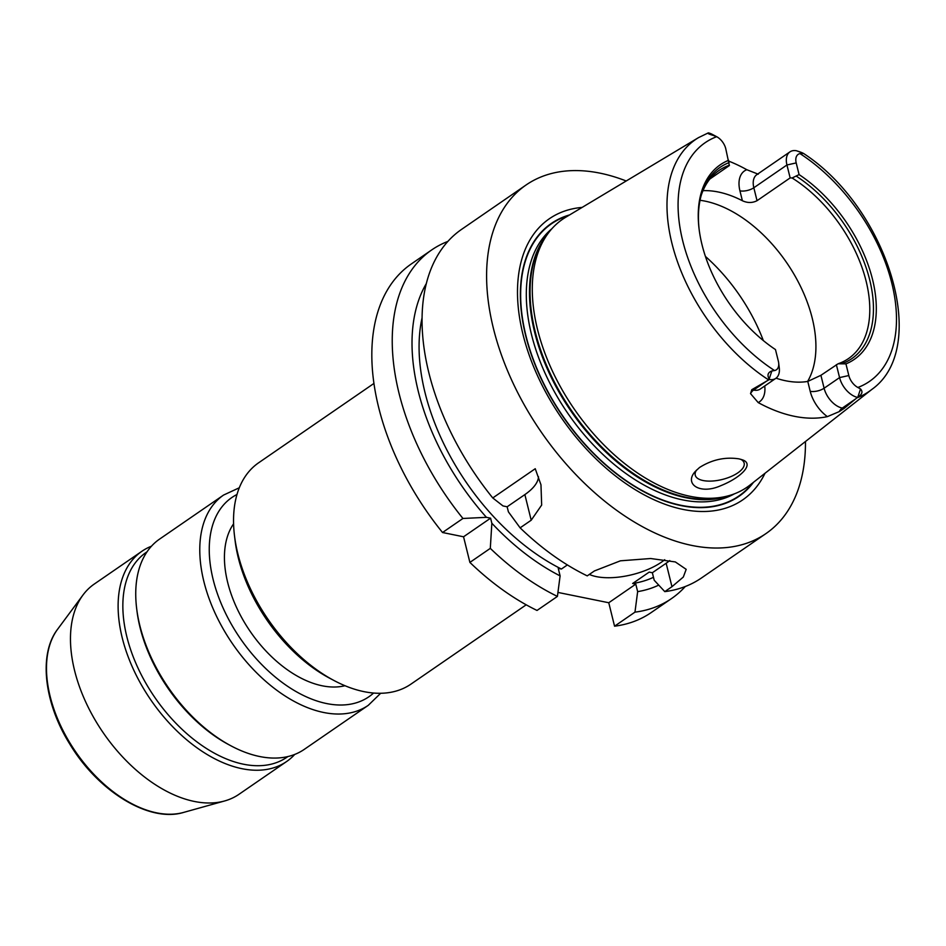<?xml version="1.0" encoding="UTF-8"?>
<svg xmlns="http://www.w3.org/2000/svg" width="946" height="946" viewBox="0 0 946 946"><rect width="100%" height="100%" fill="white"/><g stroke="black" fill="none" stroke-linecap="round" stroke-linejoin="round"><path stroke-width="1.42" d="M526.201 604.813L410.942 684.124A134.332 80.989 -124.5 0 1 334.234 680.635A134.332 80.989 -124.5 0 1 234.49 535.673A134.332 80.989 -124.5 0 1 258.625 462.795L373.895 383.473M334.234 680.635L329.847 678.317A127.615 76.945 -124.5 0 1 235.093 540.604L234.49 535.673M344.983 685.72A100.749 60.745 -124.5 0 1 250.312 631.585A100.749 60.745 -124.5 0 1 233.579 523.824M223.587 495.054A127.615 76.945 -124.5 0 0 232.55 643.812A127.615 76.945 -124.5 0 0 368.278 705.326L304.269 749.374A127.615 76.945 -124.5 0 1 231.403 746.063A127.615 76.945 -124.5 0 1 136.638 608.349A127.615 76.945 -124.5 0 1 159.578 539.102L223.587 495.054L239.291 487.781M231.403 746.063L229.216 744.892A124.257 74.923 -124.5 0 1 136.945 610.809L136.638 608.349M287.915 756.552L286.91 757.238A124.257 74.923 -124.5 0 1 154.754 697.344A124.257 74.923 -124.5 0 1 146.027 552.511L147.032 551.814M294.738 754.423A127.615 76.945 -124.5 0 1 286.614 761.53A127.615 76.945 -124.5 0 1 150.875 700.005A127.615 76.945 -124.5 0 1 141.924 551.258A127.615 76.945 -124.5 0 1 151.455 546.209M286.614 761.53L238.983 794.297A127.615 76.945 -124.5 0 1 224.651 800.955A127.615 76.945 -124.5 0 1 103.244 732.783A127.615 76.945 -124.5 0 1 82.952 595.046A127.615 76.945 -124.5 0 1 94.293 584.037L141.924 551.258M685.282 586.508A211.585 127.568 -124.5 0 1 671.577 598.534L651.179 612.57A211.585 127.568 -124.5 0 1 614.557 626.193L608.763 602.744L557.951 592.433M442.539 532.515L462.937 518.467L486.433 517.332L490.584 518.172L491.849 523.244L490.3 548.361A211.585 127.568 -124.5 0 0 557.419 596.406L537.021 610.442A211.585 127.568 -124.5 0 1 469.89 562.409L463.552 536.784L442.539 532.515A211.585 127.568 -124.5 0 1 411.285 263.969L431.695 249.933A211.585 127.568 -124.5 0 1 447.825 241.431M699.52 467.501C711.971 459.638 725.133 456.764 739.015 458.869L742.421 459.839C754.955 464.025 740.493 477.848 720.734 485.712C699.709 495.148 683.544 483.761 695.511 471.214L699.52 467.501M696.611 470.032A25.187 10.643 166.1 0 0 695.251 475.199A25.187 10.643 166.1 0 0 722.247 479.48A25.187 10.643 166.1 0 0 744.147 463.091A25.187 10.643 166.1 0 0 740.765 459.283M709.89 178.983L729.366 165.574L725.736 148.617A12.629 7.615 55.5 0 0 716.678 136.697L713.568 135.514C708.944 134.178 707.17 133.303 708.247 132.913L708.365 132.866A19.346 11.659 -124.5 0 1 712.291 134.367L716.678 136.697A144.904 87.363 -124.5 0 0 682.716 240.852A144.904 87.363 -124.5 0 0 774.549 370.548A12.629 7.615 55.5 0 0 778.664 362.933A12.629 7.615 55.5 0 0 778.357 361.23L775.472 349.571A118.144 71.222 -124.5 0 1 699.07 228.849A118.144 71.222 -124.5 0 1 728.621 160.288M713.568 135.514L708.365 132.866M700.04 200.292A114.182 68.845 -124.5 0 1 812.259 318.317A114.182 68.845 -124.5 0 1 807.612 381.451M792.109 177.978L790.147 177.907L786.942 164.982A19.346 11.659 -124.5 0 1 789.934 151.88A19.346 11.659 -124.5 0 1 796.331 150.721L796.946 150.922C802.338 152.625 804.112 153.5 802.267 153.512L800.009 153.619A12.629 7.615 55.5 0 0 796.201 162.925L799.086 174.596L792.109 177.978A114.182 68.845 -124.5 0 1 866.134 281.234A114.182 68.845 -124.5 0 1 848.479 358.581A114.182 68.845 -124.5 0 1 838.097 363.772L845.937 363.879L848.822 375.538A12.629 7.615 55.5 0 0 857.88 387.47L860.529 388.972C863.071 391.739 862.184 394.435 857.856 397.072L844.092 408.447L842.283 408.081A19.346 11.659 -124.5 0 1 835.401 404.876A19.346 11.659 -124.5 0 1 824.108 388.227L820.915 375.302L838.097 363.772M820.915 375.302L807.778 381.427L810.214 391.313A29.421 17.738 55.5 0 0 827.383 416.63L839.22 411.616L844.092 408.447M776.039 378.187A114.182 68.845 55.5 0 0 807.778 381.427M701.163 195.574A114.182 68.845 -124.5 0 1 719.019 170.446A114.182 68.845 -124.5 0 1 729.401 165.243M728.775 161.139A155.936 94.009 -124.5 0 1 746.808 169.712A29.421 17.738 55.5 0 0 739.938 190.844L742.385 200.729A114.182 68.845 55.5 0 0 702.996 190.654M742.385 200.729C747.494 203.083 752.377 203.071 757.037 200.694L753.832 187.757A19.346 11.659 -124.5 0 1 756.824 174.655L789.934 151.88M790.147 177.907L757.037 200.694M699.165 229.594A116.122 70.016 -124.5 0 1 701.554 194.226A116.122 70.016 -124.5 0 1 729.035 162.641M856.922 397.84A152.956 92.223 -124.5 0 0 871.763 389.48C931.443 347.288 886.946 207.363 803.296 153.299L796.946 150.922M778.664 362.933L779.268 367.864A19.346 11.659 -124.5 0 1 775.791 378.365A19.346 11.659 -124.5 0 1 769.405 379.512L769.169 379.062C767.005 375.113 767.904 372.417 771.841 370.962L774.549 370.548M767.029 380.824L753.584 390.071L751.774 389.705L769.405 379.512M758.243 174.194L746.808 169.712M871.763 389.48L750.036 485.014A162.653 98.065 -124.5 0 1 728.775 495.692A162.653 98.065 -124.5 0 1 574.056 408.802A162.653 98.065 -124.5 0 1 548.195 233.26A162.653 98.065 -124.5 0 1 565.755 217.225L698.467 137.655A152.956 92.223 -124.5 0 0 673.859 250.489A152.956 92.223 -124.5 0 0 768.601 379.902M827.383 416.63A154.588 93.205 -124.5 0 1 758.195 402.582A29.421 17.738 55.5 0 0 764.735 385.968M751.774 389.705L750.533 393.619L758.195 402.582M799.086 174.596A118.144 71.222 -124.5 0 1 872.519 279.389A118.144 71.222 -124.5 0 1 845.937 363.879M796.603 176.358A116.122 70.016 -124.5 0 1 869.741 280.004A116.122 70.016 -124.5 0 1 842.874 363.347M857.36 397.367A19.346 11.659 -124.5 0 1 839.563 377.596L836.359 364.659M492.76 497.951L535.235 468.719L540.97 484.813L541.668 505.058L531.203 520.217L520.123 527.844L508.404 511.857L507.139 506.784L502.988 505.933L492.76 497.951A211.585 127.568 -124.5 0 1 461.518 229.417L526.071 184.99A211.585 127.568 -124.5 0 1 626.205 180.982M671.956 586.697L664.79 591.628L654.206 580.241L652.35 572.744L666.15 563.248L671.956 586.697L683.308 577.048L686.181 569.338L675.326 561.936L650.671 558.518L620.434 560.812L594.407 570.946L587.241 575.878A211.585 127.568 -124.5 0 1 520.123 527.844M805.472 441.498A211.585 127.568 -124.5 0 1 765.953 533.591L701.4 578.018A211.585 127.568 -124.5 0 1 664.79 591.628M765.953 533.591A211.585 127.568 -124.5 0 1 540.923 431.601A211.585 127.568 -124.5 0 1 526.071 184.99M557.419 596.406L560.103 575.889L558.258 568.392L561.416 569.031A184.718 111.368 -124.5 0 1 422.011 318.104M561.416 569.031L567.375 564.928M486.433 517.332A194.107 117.02 -124.5 0 1 426.232 283.729M560.103 575.889A194.107 117.02 -124.5 0 1 491.849 523.244M462.937 518.467A211.585 127.568 -124.5 0 1 431.695 249.933M507.139 506.784L524.864 494.592A53.733 22.704 166.1 0 0 538.51 476.796M463.552 536.784L490.584 518.172M490.3 548.361L469.89 562.409M671.577 598.534A211.585 127.568 -124.5 0 1 634.967 612.145L614.557 626.193M658.723 585.113A194.107 117.02 -124.5 0 1 637.651 591.628L634.967 612.145M653.485 577.297A184.718 111.368 -124.5 0 1 632.638 583.493L635.795 584.131L637.651 591.628M664.707 559.713A47.016 19.866 -13.9 0 1 596.477 576.646A47.016 19.866 -13.9 0 1 589.358 574.423M608.763 602.744L635.795 584.131M652.35 572.744L649.193 572.105L632.638 583.493M666.15 563.248A53.733 22.704 166.1 0 0 669.744 560.576M753.548 482.247A165.597 99.838 -124.5 0 1 562.882 416.5A165.597 99.838 -124.5 0 1 569.587 214.919M765.018 473.248A170.611 102.866 -124.5 0 1 561.274 417.6A170.611 102.866 -124.5 0 1 582.097 207.422M373.587 693.028A120.899 72.889 -124.5 0 1 240.296 638.479A120.899 72.889 -124.5 0 1 236.973 494.498M224.651 800.955L183.619 812.413A113.508 68.431 -124.5 0 1 75.645 751.786A113.508 68.431 -124.5 0 1 57.6 629.267L82.952 595.046M705.409 256.413A134.332 80.989 -124.5 0 1 763.327 340.572M796.201 162.925L786.942 164.982L753.832 187.757A10.075 4.257 -13.9 0 1 739.938 190.844M800.009 153.619A144.904 87.363 -124.5 0 1 891.842 283.303A144.904 87.363 -124.5 0 1 857.88 387.47M771.841 370.962L769.169 379.062M775.791 378.365L760.348 388.995A19.346 11.659 -124.5 0 1 759.532 389.468A19.346 11.659 -124.5 0 1 753.584 390.071A10.075 6.823 -78.5 0 0 750.533 393.619M848.822 375.538L839.563 377.596L824.108 388.227A10.075 4.257 -13.9 0 1 810.214 391.313M860.529 388.972L857.856 397.072M855.728 398.834L842.283 408.081A10.075 6.823 101.5 0 0 839.22 411.616M524.864 494.592L531.203 520.217M752.448 483.11A165.231 99.626 -124.5 0 1 563.059 416.37A165.231 99.626 -124.5 0 1 568.392 215.641M728.775 495.692L724.979 496.745A161.34 97.272 -124.5 0 1 571.502 410.564A161.34 97.272 -124.5 0 1 545.842 236.429L548.195 233.26M728.231 495.834A161.21 97.19 -124.5 0 1 570.887 410.99A161.21 97.19 -124.5 0 1 547.852 233.709M734.38 493.847A161.21 97.19 -124.5 0 1 567.706 413.177A161.21 97.19 -124.5 0 1 551.908 228.684M368.278 705.326L380.682 693.264M183.619 812.413C149.444 822.937 98.313 791.566 69.921 744.289C44.095 703.103 38.348 654.254 57.6 629.267M708.294 132.889L698.467 137.655"/></g></svg>
